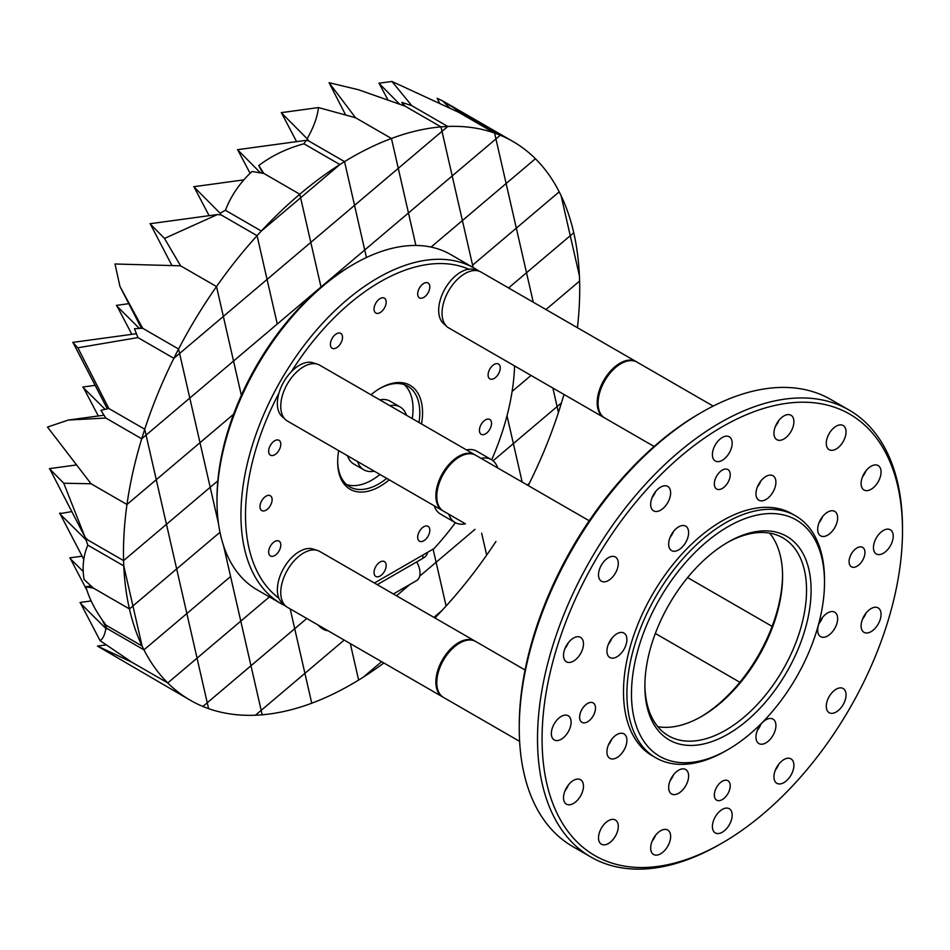 <?xml version="1.0" encoding="UTF-8"?>
<svg xmlns="http://www.w3.org/2000/svg" width="950" height="950" viewBox="0 0 950 950"><rect width="100%" height="100%" fill="white"/><g stroke="black" fill="none" stroke-linecap="round" stroke-linejoin="round"><path stroke-width="1.43" d="M210.199 487.291L218.488 523.592L210.199 487.291L166.464 524.317L217.835 480.831L210.199 487.291L199.999 442.688L210.199 487.291M219.984 532.261L176.664 568.931L156.263 479.702L199.999 442.688L156.263 479.702L146.074 435.088L189.798 398.074L199.999 442.688L233.569 414.259L199.999 442.688L189.798 398.074L233.534 361.048L241.359 395.295L233.534 361.048L189.798 398.074L179.609 353.459L223.345 316.433L233.534 361.048L223.345 316.433L267.069 279.419L277.269 324.021L233.534 361.048L321.005 287.007L277.269 324.021L267.069 279.419L310.804 242.393L321.005 287.007L364.729 249.981L366.451 257.509L364.729 249.981L321.005 287.007L310.804 242.393L354.54 205.366L364.729 249.981L408.464 212.954L415.898 245.456L408.464 212.954L364.729 249.981L354.54 205.366L398.276 168.352L408.464 212.954L452.2 175.94L462.401 220.554L431.062 247.071L506.124 183.528L526.526 272.745L508.559 287.957L526.526 272.745L516.325 228.143L472.589 265.157L559.206 191.841L516.325 228.143L506.124 183.528L462.401 220.554L452.2 175.94L408.464 212.954L398.276 168.352L441.999 131.326L452.2 175.94L495.936 138.914L506.124 183.528L535.42 158.733L506.124 183.528L495.936 138.914L452.2 175.94L441.999 131.326L179.609 353.459L189.798 398.074L146.074 435.088L176.664 568.931L129.426 608.914L93.504 588.169L129.426 608.914L132.929 605.946L123.773 565.891L87.851 545.146L123.773 565.891L132.929 605.946L219.984 532.261M83.944 386.864L83.054 387.446L105.094 409.331M95.261 385.32L82.947 386.994M83.683 388.075L98.301 415.969M117.479 305.223L116.589 305.817L139.377 328.439M128.808 303.679L116.482 305.366M117.218 306.434L131.848 334.329M217.004 501.184L217.004 498.548A190.344 109.891 -60 0 1 241.359 395.295A190.344 109.891 -60 0 1 321.029 287.126L321.029 287.126A190.344 109.891 -60 0 1 351.583 265.43A190.344 109.891 -60 0 1 351.595 265.43L353.875 264.112A193.562 111.756 120 0 0 217.004 501.184A193.562 111.756 120 0 0 257.094 589.796L281.046 603.618A193.562 111.756 -60 0 1 251.37 448.507A193.562 111.756 -60 0 1 377.827 277.934A193.562 111.756 -60 0 1 474.608 268.351A193.562 111.756 -60 0 1 479.037 271.154M473.124 267.496L462.401 220.554L473.124 267.496M577.422 327.714A322.608 186.259 120 0 0 579.607 281.058L545.953 309.546L579.607 281.058A322.608 186.259 120 0 0 579.405 275.785L570.249 235.731L579.405 275.785A322.608 186.259 120 0 0 573.753 232.762L570.249 235.731L573.753 232.762A322.608 186.259 120 0 0 561.094 195.664L570.249 235.731L561.094 195.664A322.608 186.259 120 0 0 559.206 191.841A322.608 186.259 120 0 0 535.42 158.733A322.608 186.259 120 0 0 512.893 141.455A322.608 186.259 120 0 0 500.282 135.232L495.936 138.914L494.594 133.048L495.936 138.914L500.282 135.232L464.36 114.487L500.282 135.232A322.608 186.259 120 0 0 494.594 133.048A322.608 186.259 120 0 0 447.759 126.457L441.999 131.326L440.99 126.884L441.999 131.326L447.759 126.457L411.837 105.711L447.759 126.457A322.608 186.259 120 0 0 440.99 126.884A322.608 186.259 120 0 0 391.447 138.474L398.276 168.352L391.447 138.474L355.514 117.729L391.447 138.474A322.608 186.259 120 0 0 344.541 161.619L354.54 205.366L344.541 161.619L308.619 140.885L344.541 161.619A322.608 186.259 120 0 0 339.886 164.54L300.616 197.778L339.886 164.54L303.952 143.794L339.886 164.54A322.608 186.259 120 0 0 299.796 194.216L310.804 242.393L299.796 194.216L263.874 173.47L299.796 194.216A322.608 186.259 120 0 0 261.333 231.028L300.616 197.778L261.333 231.028L225.411 210.283L261.333 231.028A322.608 186.259 120 0 0 257.07 235.671L267.069 279.419L257.07 235.671L221.148 214.926L257.07 235.671A322.608 186.259 120 0 0 216.517 286.556L223.345 316.433L216.517 286.556L180.583 265.822L216.517 286.556A322.608 186.259 120 0 0 178.588 349.018L179.609 353.459L173.862 358.328L179.609 353.459L178.588 349.018L142.666 328.272L178.588 349.018A322.608 186.259 120 0 0 173.862 358.328A322.608 186.259 120 0 0 144.732 429.222L146.074 435.088L141.716 438.781L146.074 435.088L144.732 429.222L108.811 408.488L144.732 429.222A322.608 186.259 120 0 0 141.716 438.781A322.608 186.259 120 0 0 126.979 504.497L156.263 479.702L126.979 504.497L91.058 483.764L126.979 504.497A322.608 186.259 120 0 0 123.583 560.619L166.464 524.317L123.583 560.619L87.649 539.885L123.583 560.619A322.608 186.259 120 0 0 123.773 565.891A322.608 186.259 120 0 0 129.426 608.914A322.608 186.259 120 0 0 142.084 646.012L106.163 625.266L142.084 646.012L132.929 605.946L142.084 646.012A322.608 186.259 120 0 0 143.972 649.847L108.051 629.102L143.972 649.847L186.853 613.546L176.664 568.931L186.853 613.546L230.589 576.519L143.972 649.847A322.608 186.259 120 0 0 167.758 682.943L131.836 662.209L167.758 682.943L197.054 658.148L186.853 613.546L197.054 658.148L269.408 596.897L167.758 682.943A322.608 186.259 120 0 0 190.285 700.233A322.608 186.259 120 0 0 202.896 706.456L207.243 702.762L197.054 658.148L207.243 702.762L250.978 665.736L240.789 621.134L250.978 665.736L294.714 628.722L290.178 608.903L294.714 628.722L306.803 618.486L202.896 706.456A322.608 186.259 120 0 0 208.584 708.629L207.243 702.762L208.584 708.629A322.608 186.259 120 0 0 255.419 715.219L261.179 710.351L250.978 665.736L261.179 710.351L304.914 673.336L294.714 628.722L304.914 673.336L255.419 715.219A322.608 186.259 120 0 0 262.188 714.792L261.179 710.351L262.188 714.792A322.608 186.259 120 0 0 311.742 703.214L304.914 673.336L344.185 640.074L304.914 673.336L311.742 703.214A322.608 186.259 120 0 0 358.637 680.057L350.312 643.613L358.637 680.057A322.608 186.259 120 0 0 363.304 677.148L381.579 661.663L363.304 677.148A322.608 186.259 120 0 0 383.848 662.981M190.285 700.233L97.47 646.083L131.836 662.209L100.082 640.644C102.921 638.875 104.856 634.826 105.854 628.496L108.051 629.102L106.02 627.511L106.163 625.266C96.282 612.465 89.514 599.616 85.856 586.732L93.504 588.169L84.063 579.548C82.08 566.984 83.339 555.524 87.851 545.146L85.927 539.719L87.649 539.885L85.037 537.154L63.757 483.229L91.058 483.764L47.5 427.072L68.281 420.054L105.794 418.036L141.716 438.781L105.794 418.036L100.914 410.317L108.811 408.488L77.853 347.795L137.928 337.582L173.862 358.328L137.928 337.582L134.472 328.688L142.666 328.272L119.938 286.389L141.443 328.332M71.927 511.563L59.719 513.701L85.927 539.719M60.337 514.318L83.802 559.443M60.61 513.107L59.613 513.249M76.071 465.001L49.412 468.635L63.757 483.229M50.148 469.704L85.037 537.154M49.412 468.635L50.409 468.492M103.989 415.197L68.281 420.054M136.408 333.711L72.758 342.392L77.853 347.795M73.483 343.461L107.314 408.821M73.744 342.249L72.758 342.392M119.938 286.389L114.998 263.993L180.583 265.822L164.493 238.438L217.443 214.546L150.029 223.725L164.493 238.438M150.753 224.806L171.938 265.489M217.443 214.546L221.148 214.926L220.079 213.204L225.411 210.283C231.147 195.569 240.006 182.638 251.999 171.487L263.874 173.47L258.78 165.514L262.758 173.28M150.029 223.725L151.014 223.594M243.794 179.882L193.752 186.711L220.079 213.204M194.489 187.779L209.107 215.674M194.75 186.568L193.752 186.711M258.78 165.514C272.021 155.574 287.078 148.331 303.952 143.794L306.102 140.339L237.488 149.684L260.526 172.912M306.102 140.339L308.619 140.885L307.123 138.724C313.488 127.692 317.288 117.313 318.499 107.576L281.224 112.658L307.123 138.724M237.488 149.684L238.486 149.554M238.224 150.765L250.088 173.28M281.948 113.739L296.578 141.633M318.499 107.576L355.514 117.729L329.08 82.698L345.61 114.938M281.224 112.658L282.221 112.528M440.99 126.884L405.068 106.139L440.99 126.884M329.08 82.698L358.459 89.739L405.068 106.139L401.862 102.362L403.512 105.581M494.594 133.048L458.672 112.302L494.594 133.048M401.862 102.362L411.837 105.711L391.946 81.451L378.884 83.232L399.606 104.156M391.946 81.451L458.672 112.302L455.81 109.974L456.428 111.198M378.884 83.232L379.881 83.089M379.62 84.301L387.98 99.987M570.249 235.731L526.526 272.745L533.259 302.207L526.526 272.745L570.249 235.731M455.81 109.974L464.36 114.487L442.546 100.831L449.564 107.813M512.893 141.455L442.546 100.831L437.131 98.266L439.541 102.968M531.026 375.428L512.109 391.436L531.026 375.428M513.38 443.603L507.015 415.779L513.38 443.603L493.062 460.798L513.38 443.603L522.168 482.066L513.38 443.603L557.104 406.588L513.38 443.603M552.876 388.039L557.104 406.588L552.876 388.039M436.109 562.269L433.105 549.136L436.109 562.269L419.686 576.175L475 529.34L436.109 562.269L446.108 606.005L436.109 562.269M409.878 584.476L396.518 595.781L409.878 584.476M223.535 545.668L240.789 621.134L223.535 545.668M528.224 485.557A322.608 186.259 120 0 0 529.328 483.348A322.608 186.259 120 0 0 558.446 412.454L557.104 406.588L558.446 412.454A322.608 186.259 120 0 0 561.462 402.895L557.104 406.588L561.462 402.895A322.608 186.259 120 0 0 563.956 394.44M529.328 483.348L527.321 485.046L529.328 483.348M434.91 617.951A322.608 186.259 120 0 0 441.845 610.648L433.901 617.369L441.845 610.648A322.608 186.259 120 0 0 446.108 606.005A322.608 186.259 120 0 0 486.673 555.121L481.65 533.188L486.673 555.121A322.608 186.259 120 0 0 495.959 541.441M106.02 627.511L101.804 619.281M86.877 590.176L70.537 558.933L83.184 571.484M70.537 558.933L69.801 557.852L70.799 557.721M69.801 557.852L82.127 556.178M100.082 640.644L80.738 603.547L105.854 628.496M91.129 600.946L80.999 602.336M80.002 602.466L80.738 603.547M97.47 646.083L106.234 644.896M85.856 586.732L91.129 586.008M393.383 593.976L416.682 580.545A16.126 9.31 -120 0 0 420.031 573.159A16.126 9.31 -120 0 0 416.682 561.913M318.238 625.1A16.126 9.31 -120 0 0 327.916 630.681M497.717 467.946A36.29 20.959 120 0 0 491.411 459.657A36.29 20.959 120 0 0 481.092 458.351M491.411 459.657L476.817 451.226A36.29 20.959 120 0 0 466.486 449.92M406.469 415.269A36.29 20.959 120 0 0 400.164 406.98A36.29 20.959 120 0 0 389.844 405.674M400.164 406.98L390.129 401.185A36.29 20.959 120 0 0 379.798 399.879M474.608 268.351L450.656 254.529A193.562 111.756 120 0 0 353.875 264.112L351.583 265.43M370.939 394.761A60.004 34.639 -60 0 1 380.107 388.312L380.107 388.312A60.004 34.639 -60 0 1 421.539 423.973M389.274 479.845A60.004 34.639 -60 0 1 380.107 486.293A60.004 34.639 -60 0 1 337.678 461.795A60.004 34.639 -60 0 1 338.675 450.633M337.678 460.999A58.069 33.523 120 0 0 349.707 486.804A58.069 33.523 120 0 0 378.741 483.93A58.069 33.523 120 0 0 386.745 478.384M419.009 422.512A58.069 33.523 120 0 0 407.776 386.223A58.069 33.523 120 0 0 379.418 388.716M380.107 298.585A8.586 4.952 -60 0 1 384.394 298.169A8.586 4.952 -60 0 1 385.712 305.045A8.586 4.952 -60 0 1 380.107 312.609A8.586 4.952 -60 0 1 375.82 313.025A8.586 4.952 -60 0 1 374.502 306.149A8.586 4.952 -60 0 1 380.107 298.585M266.048 496.149A8.586 4.952 -60 0 1 270.334 495.722A8.586 4.952 -60 0 1 271.652 502.598A8.586 4.952 -60 0 1 266.048 510.162A8.586 4.952 -60 0 1 261.749 510.589A8.586 4.952 -60 0 1 260.442 503.714A8.586 4.952 -60 0 1 266.048 496.149M380.107 561.996A8.586 4.952 -60 0 1 384.394 561.581A8.586 4.952 -60 0 1 385.712 568.456A8.586 4.952 -60 0 1 380.107 576.021A8.586 4.952 -60 0 1 375.82 576.436A8.586 4.952 -60 0 1 374.502 569.561A8.586 4.952 -60 0 1 380.107 561.996M494.166 364.444A8.586 4.952 -60 0 1 498.453 364.016A8.586 4.952 -60 0 1 499.771 370.892A8.586 4.952 -60 0 1 494.166 378.456A8.586 4.952 -60 0 1 489.879 378.884A8.586 4.952 -60 0 1 488.561 372.008A8.586 4.952 -60 0 1 494.166 364.444M423.759 283.421A8.586 4.952 -60 0 1 428.046 282.993A8.586 4.952 -60 0 1 429.364 289.869A8.586 4.952 -60 0 1 423.759 297.433A8.586 4.952 -60 0 1 419.461 297.849A8.586 4.952 -60 0 1 418.142 290.973A8.586 4.952 -60 0 1 423.759 283.421M336.454 333.818A8.586 4.952 -60 0 1 340.741 333.391A8.586 4.952 -60 0 1 342.059 340.266A8.586 4.952 -60 0 1 336.454 347.831A8.586 4.952 -60 0 1 332.168 348.258A8.586 4.952 -60 0 1 330.849 341.383A8.586 4.952 -60 0 1 336.454 333.818M274.728 440.729A8.586 4.952 -60 0 1 279.015 440.313A8.586 4.952 -60 0 1 280.333 447.189A8.586 4.952 -60 0 1 274.728 454.741A8.586 4.952 -60 0 1 270.441 455.169A8.586 4.952 -60 0 1 269.123 448.293A8.586 4.952 -60 0 1 274.728 440.729M274.728 541.536A8.586 4.952 -60 0 1 279.015 541.108A8.586 4.952 -60 0 1 280.333 547.984A8.586 4.952 -60 0 1 274.728 555.548A8.586 4.952 -60 0 1 270.441 555.976A8.586 4.952 -60 0 1 269.123 549.1A8.586 4.952 -60 0 1 274.728 541.536M423.759 526.775A8.586 4.952 -60 0 1 428.046 526.347A8.586 4.952 -60 0 1 429.364 533.223A8.586 4.952 -60 0 1 423.759 540.788A8.586 4.952 -60 0 1 419.461 541.215A8.586 4.952 -60 0 1 418.142 534.339A8.586 4.952 -60 0 1 423.759 526.775M485.486 419.853A8.586 4.952 -60 0 1 489.772 419.437A8.586 4.952 -60 0 1 491.091 426.312A8.586 4.952 -60 0 1 485.486 433.877A8.586 4.952 -60 0 1 481.187 434.293A8.586 4.952 -60 0 1 479.881 427.417A8.586 4.952 -60 0 1 485.486 419.853M346.524 484.512A58.069 33.523 120 0 0 371.984 480.023A58.069 33.523 120 0 0 380 474.489M412.253 418.617A58.069 33.523 120 0 0 404.201 384.619M857.019 566.236A11.222 6.484 120 0 0 864.346 556.344A11.222 6.484 120 0 0 862.624 547.354A11.222 6.484 120 0 0 857.019 547.913A11.222 6.484 120 0 0 849.68 557.804A11.222 6.484 120 0 0 851.402 566.794A11.222 6.484 120 0 0 857.019 566.236M722.285 488.454A11.222 6.484 120 0 0 729.624 478.562A11.222 6.484 120 0 0 727.902 469.561A11.222 6.484 120 0 0 722.285 470.119A11.222 6.484 120 0 0 714.946 480.011A11.222 6.484 120 0 0 716.668 489.012A11.222 6.484 120 0 0 722.285 488.454M587.563 721.81A11.222 6.484 120 0 0 594.89 711.918A11.222 6.484 120 0 0 593.168 702.917A11.222 6.484 120 0 0 587.563 703.475A11.222 6.484 120 0 0 580.224 713.367A11.222 6.484 120 0 0 581.946 722.368A11.222 6.484 120 0 0 587.563 721.81M871.079 631.643A14.119 8.146 120 0 0 880.294 619.21A14.119 8.146 120 0 0 878.133 607.893A14.119 8.146 120 0 0 871.079 608.594A14.119 8.146 120 0 0 861.864 621.039A14.119 8.146 120 0 0 864.025 632.344A14.119 8.146 120 0 0 871.079 631.643M862.517 619.151A14.119 8.146 120 0 0 865.961 613.189M573.491 661.117A14.119 8.146 120 0 0 582.718 648.684A14.119 8.146 120 0 0 580.545 637.379A14.119 8.146 120 0 0 573.491 638.068A14.119 8.146 120 0 0 564.276 650.512A14.119 8.146 120 0 0 566.438 661.818A14.119 8.146 120 0 0 573.491 661.117M564.929 648.624A14.119 8.146 120 0 0 568.373 642.663M783.916 438.983A14.119 8.146 120 0 0 793.143 426.55A14.119 8.146 120 0 0 790.97 415.245A14.119 8.146 120 0 0 783.916 415.934A14.119 8.146 120 0 0 774.701 428.379A14.119 8.146 120 0 0 776.863 439.684A14.119 8.146 120 0 0 783.916 438.983M775.354 426.491A14.119 8.146 120 0 0 778.798 420.529M660.654 510.15A14.119 8.146 120 0 0 669.869 497.717A14.119 8.146 120 0 0 667.707 486.4A14.119 8.146 120 0 0 660.654 487.101A14.119 8.146 120 0 0 651.427 499.546A14.119 8.146 120 0 0 653.6 510.851A14.119 8.146 120 0 0 660.654 510.15M652.092 497.657A14.119 8.146 120 0 0 655.536 491.696M783.916 782.61A14.119 8.146 120 0 0 793.143 770.177A14.119 8.146 120 0 0 790.97 758.86A14.119 8.146 120 0 0 783.916 759.561A14.119 8.146 120 0 0 774.701 772.006A14.119 8.146 120 0 0 776.863 783.311A14.119 8.146 120 0 0 783.916 782.61M775.354 770.117A14.119 8.146 120 0 0 778.798 764.156M660.654 853.777A14.119 8.146 120 0 0 669.869 841.344A14.119 8.146 120 0 0 667.707 830.027A14.119 8.146 120 0 0 660.654 830.727A14.119 8.146 120 0 0 651.427 843.172A14.119 8.146 120 0 0 653.6 854.477A14.119 8.146 120 0 0 660.654 853.777M652.092 841.284A14.119 8.146 120 0 0 655.536 835.323M573.491 803.451A14.119 8.146 120 0 0 582.718 791.018A14.119 8.146 120 0 0 580.545 779.712A14.119 8.146 120 0 0 573.491 780.401A14.119 8.146 120 0 0 564.276 792.846A14.119 8.146 120 0 0 566.438 804.151A14.119 8.146 120 0 0 573.491 803.451M564.929 790.958A14.119 8.146 120 0 0 568.373 784.997M871.079 489.309A14.119 8.146 120 0 0 880.294 476.876A14.119 8.146 120 0 0 878.133 465.559A14.119 8.146 120 0 0 871.079 466.26A14.119 8.146 120 0 0 861.864 478.705A14.119 8.146 120 0 0 864.025 490.01A14.119 8.146 120 0 0 871.079 489.309M862.517 476.817A14.119 8.146 120 0 0 865.961 470.856M827.664 635.942A14.119 8.146 120 0 0 836.879 623.509A14.119 8.146 120 0 0 834.717 612.192A14.119 8.146 120 0 0 827.664 612.893A14.119 8.146 120 0 0 818.437 625.337A14.119 8.146 120 0 0 820.61 636.643A14.119 8.146 120 0 0 827.664 635.942M819.102 623.449A14.119 8.146 120 0 0 822.546 617.488M616.906 656.818A14.119 8.146 120 0 0 626.133 644.385A14.119 8.146 120 0 0 623.96 633.068A14.119 8.146 120 0 0 616.906 633.769A14.119 8.146 120 0 0 607.691 646.214A14.119 8.146 120 0 0 609.852 657.519A14.119 8.146 120 0 0 616.906 656.818M608.344 644.326A14.119 8.146 120 0 0 611.788 638.364M765.938 742.864A14.119 8.146 120 0 0 775.153 730.419A14.119 8.146 120 0 0 772.991 719.114A14.119 8.146 120 0 0 765.938 719.815A14.119 8.146 120 0 0 756.711 732.248A14.119 8.146 120 0 0 758.872 743.565A14.119 8.146 120 0 0 765.938 742.864M757.364 730.372A14.119 8.146 120 0 0 760.807 724.399M678.633 793.262A14.119 8.146 120 0 0 687.859 780.829A14.119 8.146 120 0 0 685.698 769.512A14.119 8.146 120 0 0 678.633 770.212A14.119 8.146 120 0 0 669.418 782.658A14.119 8.146 120 0 0 671.579 793.962A14.119 8.146 120 0 0 678.633 793.262M670.071 780.769A14.119 8.146 120 0 0 673.514 774.808M616.906 757.625A14.119 8.146 120 0 0 626.133 745.192A14.119 8.146 120 0 0 623.96 733.875A14.119 8.146 120 0 0 616.906 734.576A14.119 8.146 120 0 0 607.691 747.009A14.119 8.146 120 0 0 609.852 758.326A14.119 8.146 120 0 0 616.906 757.625M608.344 745.133A14.119 8.146 120 0 0 611.788 739.159M678.633 549.908A14.119 8.146 120 0 0 687.859 537.462A14.119 8.146 120 0 0 685.698 526.158A14.119 8.146 120 0 0 678.633 526.858A14.119 8.146 120 0 0 669.418 539.291A14.119 8.146 120 0 0 671.579 550.596A14.119 8.146 120 0 0 678.633 549.908M670.071 537.415A14.119 8.146 120 0 0 673.514 531.442M765.938 499.498A14.119 8.146 120 0 0 775.153 487.065A14.119 8.146 120 0 0 772.991 475.76A14.119 8.146 120 0 0 765.938 476.449A14.119 8.146 120 0 0 756.711 488.894A14.119 8.146 120 0 0 758.872 500.199A14.119 8.146 120 0 0 765.938 499.498M757.364 487.006A14.119 8.146 120 0 0 760.807 481.044M827.664 535.147A14.119 8.146 120 0 0 836.879 522.702A14.119 8.146 120 0 0 834.717 511.397A14.119 8.146 120 0 0 827.664 512.097A14.119 8.146 120 0 0 818.437 524.531A14.119 8.146 120 0 0 820.61 535.836A14.119 8.146 120 0 0 827.664 535.147M819.102 522.654A14.119 8.146 120 0 0 822.546 516.681M720.005 844.265L722.285 842.947A254.861 147.143 120 0 0 722.285 842.947A254.861 147.143 120 0 0 902.5 530.812A254.861 147.143 120 0 0 722.285 426.764A254.861 147.143 120 0 0 542.07 738.91A254.861 147.143 120 0 0 722.285 842.959L720.005 844.265A258.091 149.007 -60 0 1 590.959 857.054A258.091 149.007 -60 0 1 551.404 650.239A258.091 149.007 -60 0 1 720.005 422.809A258.091 149.007 -60 0 1 849.051 410.032A258.091 149.007 -60 0 1 902.5 528.176A258.091 149.007 -60 0 1 902.5 529.506M519.258 728.365L519.258 725.729A254.861 147.143 -60 0 1 699.473 413.594L701.753 412.276A258.091 149.007 120 0 0 519.258 728.365A258.091 149.007 120 0 0 572.707 846.521L590.959 857.054M700.625 716.989A117.539 67.866 120 0 0 782.574 575.035M769.619 533.116A114.309 66.001 -60 0 1 782.586 576.341A114.309 66.001 -60 0 1 701.753 716.336L701.753 716.336A114.309 66.001 -60 0 1 657.839 726.714M727.985 542.189L727.985 542.177A117.539 67.866 -60 0 1 811.098 590.164A117.539 67.866 -60 0 1 727.985 734.124A117.539 67.866 -60 0 1 644.872 686.137A117.539 67.866 -60 0 1 727.985 542.189A117.539 67.866 -60 0 1 727.985 542.177M644.884 684.807A114.309 66.001 120 0 0 668.551 735.834A114.309 66.001 120 0 0 725.705 730.17A114.309 66.001 120 0 0 800.387 629.434A114.309 66.001 120 0 0 782.859 537.842A114.309 66.001 120 0 0 726.833 542.854M727.985 526.704A136.491 78.802 120 0 0 631.477 693.868A136.491 78.802 120 0 0 727.985 749.597L725.705 750.916A139.709 80.667 -60 0 1 655.856 757.827A139.709 80.667 -60 0 1 634.434 645.869A139.709 80.667 -60 0 1 725.705 522.761A139.709 80.667 -60 0 1 795.566 515.838A139.709 80.667 -60 0 1 824.505 579.797L824.505 582.433A136.491 78.802 120 0 0 727.985 526.704M836.166 712.013A13.977 8.063 120 0 0 845.298 699.711A13.977 8.063 120 0 0 843.149 688.512A13.977 8.063 120 0 0 836.166 689.201A13.977 8.063 120 0 0 827.034 701.516A13.977 8.063 120 0 0 829.184 712.714A13.977 8.063 120 0 0 836.166 712.013M883.334 553.28A13.977 8.063 120 0 0 892.466 540.966A13.977 8.063 120 0 0 890.328 529.779A13.977 8.063 120 0 0 883.334 530.468A13.977 8.063 120 0 0 874.214 542.783A13.977 8.063 120 0 0 876.351 553.981A13.977 8.063 120 0 0 883.334 553.28M836.166 449.017A13.977 8.063 120 0 0 845.298 436.703A13.977 8.063 120 0 0 843.149 425.505A13.977 8.063 120 0 0 836.166 426.206A13.977 8.063 120 0 0 827.034 438.508A13.977 8.063 120 0 0 829.184 449.706A13.977 8.063 120 0 0 836.166 449.017M722.285 460.299A13.977 8.063 120 0 0 731.417 447.984A13.977 8.063 120 0 0 729.268 436.786A13.977 8.063 120 0 0 722.285 437.487A13.977 8.063 120 0 0 713.153 449.789A13.977 8.063 120 0 0 715.303 460.988A13.977 8.063 120 0 0 722.285 460.299M608.404 580.509A13.977 8.063 120 0 0 617.536 568.207A13.977 8.063 120 0 0 615.386 557.009A13.977 8.063 120 0 0 608.404 557.697A13.977 8.063 120 0 0 599.272 570.012A13.977 8.063 120 0 0 601.421 581.21A13.977 8.063 120 0 0 608.404 580.509M561.236 739.254A13.977 8.063 120 0 0 570.356 726.94A13.977 8.063 120 0 0 568.219 715.742A13.977 8.063 120 0 0 561.236 716.431A13.977 8.063 120 0 0 552.104 728.745A13.977 8.063 120 0 0 554.242 739.943A13.977 8.063 120 0 0 561.236 739.254M608.404 843.517A13.977 8.063 120 0 0 617.536 831.203A13.977 8.063 120 0 0 615.386 820.004A13.977 8.063 120 0 0 608.404 820.705A13.977 8.063 120 0 0 599.272 833.008A13.977 8.063 120 0 0 601.421 844.206A13.977 8.063 120 0 0 608.404 843.517M722.285 799.591A11.222 6.484 120 0 0 729.624 789.699A11.222 6.484 120 0 0 727.902 780.71A11.222 6.484 120 0 0 722.285 781.268A11.222 6.484 120 0 0 714.946 791.16A11.222 6.484 120 0 0 716.668 800.149A11.222 6.484 120 0 0 722.285 799.591M722.285 832.236A13.977 8.063 120 0 0 731.417 819.921A13.977 8.063 120 0 0 729.268 808.723A13.977 8.063 120 0 0 722.285 809.424A13.977 8.063 120 0 0 713.153 821.726A13.977 8.063 120 0 0 715.303 832.924A13.977 8.063 120 0 0 722.285 832.236M795.566 515.838L792.146 513.867A139.709 80.667 120 0 0 722.285 520.778A139.709 80.667 120 0 0 631.014 643.898A139.709 80.667 120 0 0 652.424 755.856L655.856 757.827M427.571 552.342A16.126 9.31 180 0 1 422.881 558.339L377.269 584.666M849.051 410.032L830.799 399.499A258.091 149.007 120 0 0 701.753 412.276L699.473 413.594M725.705 750.904A139.709 80.667 -60 0 1 725.705 750.916L727.985 749.597A136.491 78.802 120 0 0 824.505 582.433M603.856 417.478L448.733 327.916A32.264 18.632 -60 0 1 446.844 326.539L443.317 323.321A31.231 18.038 -60 0 1 442.534 293.716A31.231 18.038 -60 0 1 467.079 269.515A31.231 18.038 -60 0 1 468.813 269.206A31.231 18.038 -60 0 1 474.311 269.646L478.859 271.094A32.264 18.632 -60 0 1 480.997 272.044L636.12 361.594A32.264 18.632 120 0 0 626.513 360.525A32.264 18.632 120 0 0 600.4 387.351A32.264 18.632 120 0 0 603.856 417.478A32.264 18.632 120 0 0 604.319 417.727M446.844 326.539A32.264 18.632 -60 0 1 446.037 295.961A32.264 18.632 -60 0 1 471.39 270.976A32.264 18.632 -60 0 1 478.859 271.094M598.084 402.966A31.611 18.252 -60 0 1 598.084 402.705A31.611 18.252 -60 0 1 620.445 363.992A31.611 18.252 -60 0 1 620.671 363.862M654.111 446.488L604.77 418A32.264 18.632 -60 0 1 598.084 403.239A32.264 18.632 -60 0 1 620.896 363.719A32.264 18.632 -60 0 1 627.428 361.059A32.264 18.632 -60 0 1 637.023 362.128L713.177 406.089M475.261 455.003A32.264 18.632 120 0 0 474.81 454.729A32.264 18.632 120 0 0 465.215 453.661A32.264 18.632 120 0 0 439.09 480.486A32.264 18.632 120 0 0 442.546 510.601L287.423 421.052A32.264 18.632 -60 0 1 285.546 419.662L282.007 416.456A31.231 18.038 -60 0 1 278.884 393.312A190.344 109.891 120 0 0 278.884 598.179A31.231 18.038 -60 0 1 283.195 569.109A31.231 18.038 -60 0 1 305.769 548.91A31.231 18.038 -60 0 1 313.001 549.029L317.549 550.489A32.264 18.632 -60 0 1 319.687 551.428L474.81 640.989A32.264 18.632 120 0 0 465.215 639.92A32.264 18.632 120 0 0 439.09 666.746A32.264 18.632 120 0 0 442.546 696.861A32.264 18.632 120 0 0 443.009 697.122M455.383 522.666A190.344 109.891 120 0 1 433.948 548.661L374.419 583.027M491.673 459.812A190.344 109.891 120 0 0 514.591 365.94M468.813 269.206A190.344 109.891 120 0 0 291.401 371.64A31.231 18.038 -60 0 1 305.769 362.651A31.231 18.038 -60 0 1 313.001 362.769L317.549 364.23A32.264 18.632 -60 0 1 319.687 365.168L474.81 454.729M285.689 606.053A193.562 111.756 -60 0 1 281.046 603.618M436.786 496.102A31.611 18.252 -60 0 1 436.786 495.841A31.611 18.252 -60 0 1 459.135 457.116A31.611 18.252 -60 0 1 459.361 456.986M448.827 514.223A36.29 20.959 120 0 0 455.121 522.524A36.29 20.959 120 0 0 465.452 523.83L443.46 511.136A32.264 18.632 -60 0 1 436.786 496.363A32.264 18.632 -60 0 1 459.598 456.855A32.264 18.632 -60 0 1 466.117 454.183A32.264 18.632 -60 0 1 475.724 455.252L589.202 520.766M285.546 419.662A32.264 18.632 -60 0 1 284.739 389.096A32.264 18.632 -60 0 1 310.092 364.099A32.264 18.632 -60 0 1 317.549 364.23M278.884 393.312A31.231 18.038 -60 0 1 291.401 371.64M436.786 682.361A31.611 18.252 -60 0 1 436.786 682.1A31.611 18.252 -60 0 1 459.135 643.376A31.611 18.252 -60 0 1 459.361 643.245M519.614 741.356L443.46 697.395A32.264 18.632 -60 0 1 436.786 682.623A32.264 18.632 -60 0 1 459.598 643.114A32.264 18.632 -60 0 1 466.117 640.443A32.264 18.632 -60 0 1 475.724 641.511L525.065 669.999M442.546 696.861L287.423 607.311A32.264 18.632 -60 0 1 285.546 605.922A32.264 18.632 -60 0 1 284.739 575.356A32.264 18.632 -60 0 1 310.092 550.359A32.264 18.632 -60 0 1 317.549 550.489M285.546 605.922L282.007 602.716A31.231 18.038 -60 0 1 278.884 598.179M347.534 455.751A36.29 20.959 120 0 0 353.839 464.039L363.874 469.834A36.29 20.959 120 0 0 374.205 471.152M357.58 461.546A36.29 20.959 120 0 0 363.874 469.834M434.221 505.804A36.29 20.959 120 0 0 440.527 514.092L455.121 522.524M422.881 558.339L422.881 555.049M902.5 530.812L902.5 528.176M739.848 682.254L655.346 633.46M772.113 626.383L687.61 577.588"/></g></svg>
